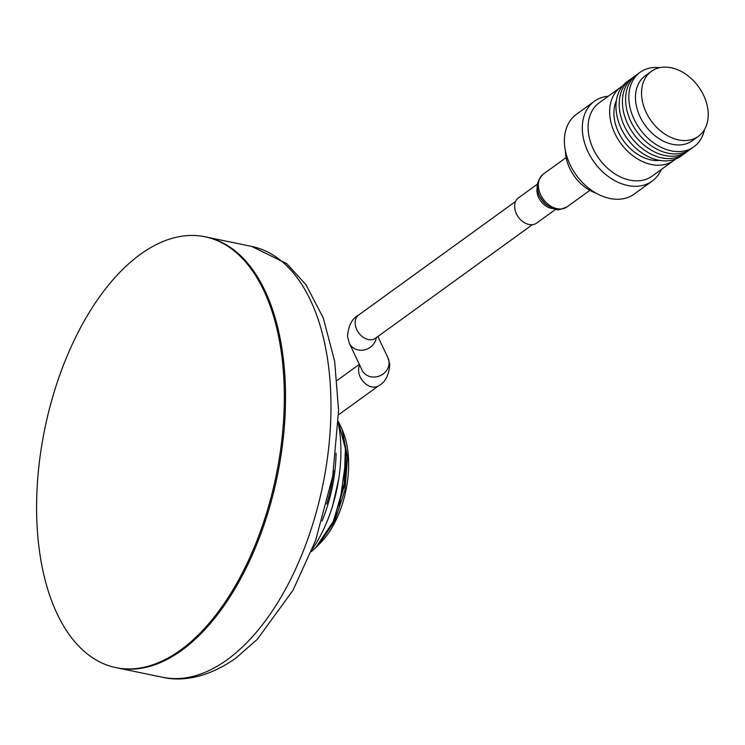 <?xml version="1.0" encoding="UTF-8"?>
<svg xmlns="http://www.w3.org/2000/svg" width="745" height="745" viewBox="0 0 745 745"><rect width="100%" height="100%" fill="white"/><g stroke="black" fill="none" stroke-linecap="round" stroke-linejoin="round"><path stroke-width="1.12" d="M251.68 246.427A219.98 118.017 101.7 0 1 330.333 428.394A219.98 118.017 101.7 0 1 227.206 659.707A219.98 118.017 101.7 0 1 162.55 677.27C180.486 681.526 206.747 678.751 235.802 658.161L257.332 639.284L293.055 590.189L315.656 540.349L332.736 476.083L338.565 410.588L334.682 361.334L323.237 317.892L305.999 284.748L286.741 263.609L251.68 246.427L206.225 237.022A219.98 118.017 101.7 0 1 284.879 418.988A219.98 118.017 101.7 0 1 181.761 650.311A219.98 118.017 101.7 0 1 117.095 667.865L115.903 667.613A219.98 118.017 101.7 0 1 37.25 485.647A219.98 118.017 101.7 0 1 140.367 254.334A219.98 118.017 101.7 0 1 205.033 236.78A219.98 118.017 101.7 0 1 283.687 418.746A219.98 118.017 101.7 0 1 180.569 650.059A219.98 118.017 101.7 0 1 115.903 667.613M338.351 423.43A104.198 55.903 101.7 0 1 312.332 549.177M336.088 453.174A104.198 55.903 101.7 0 1 322.054 520.979M205.033 236.78L206.225 237.022A219.98 118.017 101.7 0 1 284.879 418.988A219.98 118.017 101.7 0 1 181.761 650.311A219.98 118.017 101.7 0 1 117.095 667.865L162.55 677.27M326.729 504.095A101.888 54.664 -78.3 0 0 333.676 470.533M338.379 422.35L345.382 448.537L344.078 486.857L333.211 521.537L315.731 547.65L318.106 545.256L332.95 523.269L345.196 479.929L346.164 457.56L345.484 448.62L338.388 422.182M345.196 479.929A81.047 43.48 101.7 0 1 344.078 486.857M318.823 544.53L320.536 542.807A72.945 39.131 -78.3 0 0 343.343 432.538L342.011 429.12L347.57 457.411L344.944 490.163L334.682 521.193L318.45 544.902M338.407 421.568L342.011 429.12M338.714 479.026L332.354 507.121L330.752 511.564M346.164 457.56L339.049 508.5L332.95 523.269M315.731 547.65L311.363 551.635M537.545 184.062L518.436 197.891A15.543 11.315 54.1 0 0 521.835 220.846A15.543 11.315 54.1 0 0 536.661 223.081L555.779 209.243M671.226 67.758A40.109 29.185 -125.9 0 1 704.966 98.405A40.109 29.185 -125.9 0 1 698.41 136.326A40.109 29.185 -125.9 0 1 678.555 139.911A40.109 29.185 -125.9 0 1 644.807 109.264A40.109 29.185 -125.9 0 1 651.372 71.343A40.109 29.185 -125.9 0 1 671.226 67.758M698.41 136.326L692.319 140.731A40.109 29.185 -125.9 0 1 672.465 144.316A40.109 29.185 -125.9 0 1 638.726 113.668A40.109 29.185 -125.9 0 1 645.282 75.748L651.372 71.343M704.472 129.593A45.948 33.441 -125.9 0 1 671.226 150.853A45.948 33.441 -125.9 0 1 629.264 103.406A45.948 33.441 -125.9 0 1 659.66 67.683M692.319 147.845A45.948 33.441 -125.9 0 1 668.014 153.181A45.948 33.441 -125.9 0 1 628.882 116.835A45.948 33.441 -125.9 0 1 638.521 73.531M689.106 150.173A45.948 33.441 -125.9 0 1 664.801 155.509A45.948 33.441 -125.9 0 1 625.67 119.163A45.948 33.441 -125.9 0 1 635.308 75.86M685.884 152.492A45.948 33.441 -125.9 0 1 661.588 157.838A45.948 33.441 -125.9 0 1 622.447 121.491A45.948 33.441 -125.9 0 1 632.095 78.188M682.671 154.82A45.948 33.441 -125.9 0 1 658.366 160.156A45.948 33.441 -125.9 0 1 619.235 123.819A45.948 33.441 -125.9 0 1 628.882 80.507M659.753 160.417A40.109 29.185 -125.9 0 1 650.925 159.905A40.109 29.185 -125.9 0 1 616.404 100.538M675.529 159.076A45.231 32.91 -125.9 0 1 673.778 160.473A45.231 32.91 -125.9 0 1 651.391 164.515A45.231 32.91 -125.9 0 1 613.34 129.956A45.231 32.91 -125.9 0 1 620.743 87.193A45.231 32.91 -125.9 0 1 622.606 85.973M673.778 160.473L652.22 176.081A45.231 32.91 -125.9 0 1 629.832 180.122A45.231 32.91 -125.9 0 1 591.781 145.564A45.231 32.91 -125.9 0 1 599.185 102.801L620.743 87.193M661.271 169.525A49.263 35.844 -125.9 0 1 652.136 181.119A49.263 35.844 -125.9 0 1 627.746 185.514A49.263 35.844 -125.9 0 1 586.306 147.883A49.263 35.844 -125.9 0 1 594.37 101.311A49.263 35.844 -125.9 0 1 608.227 96.245M652.136 181.119L634.228 194.073A49.263 35.844 -125.9 0 1 609.848 198.477A49.263 35.844 -125.9 0 1 568.407 160.846A49.263 35.844 -125.9 0 1 576.462 114.274L594.37 101.311M596.149 193.206A37.827 27.528 -125.9 0 1 565.39 150.714M515.596 201.439L358.652 315.042A14.332 10.43 54.1 0 0 355.216 324.205A14.332 10.43 54.1 0 0 363.094 337.206A14.332 10.43 54.1 0 0 375.471 338.267L374.986 338.593M358.652 315.042C352.031 318.488 348.315 325.686 347.515 336.638L349.368 343.277A14.332 12.814 -25.3 0 0 364.24 349.926A14.332 12.814 -25.3 0 0 376.29 337.671M349.368 343.277L362.033 370.088A14.332 12.814 -25.3 0 0 378.432 376.355A14.332 12.814 -25.3 0 0 389.011 361.623A14.332 12.814 -25.3 0 0 387.959 357.842L389.793 364.389C388.899 375.312 385.267 382.39 378.888 385.593L338.547 414.797M359.695 365.143A14.332 10.43 54.1 0 0 358.634 371.531A14.332 10.43 54.1 0 0 371.792 386.879A14.332 10.43 54.1 0 0 378.888 385.593M567.038 206.868C556.431 210.835 558.331 211.347 546.122 204.549C538.765 196.717 531.651 186.185 543.319 174.097A20.227 14.723 54.1 0 0 547.743 203.962A20.227 14.723 54.1 0 0 567.038 206.868L589.854 190.357M538.877 180.867A18.532 13.485 54.1 0 0 546.076 204.493M537.368 186.809A15.543 11.315 54.1 0 0 544.148 204.689A15.543 11.315 54.1 0 0 553.107 208.553M377.883 336.517L387.959 357.842M359.323 364.361L337.14 380.416M532.414 224.664L375.471 338.267M543.319 174.097L566.135 157.586"/></g></svg>
